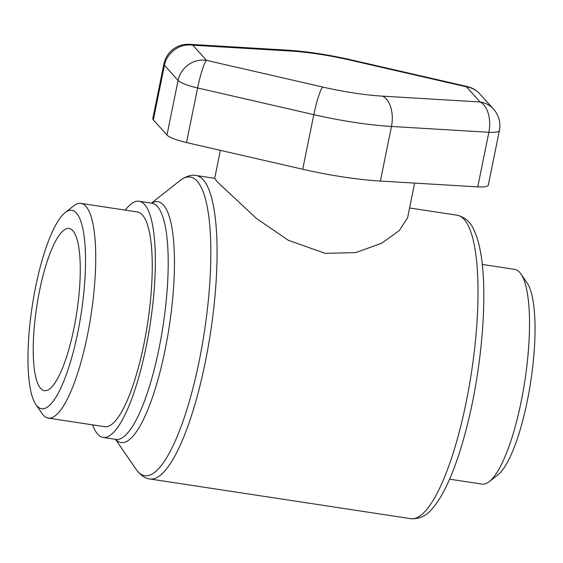 <?xml version="1.0" encoding="UTF-8"?>
<svg xmlns="http://www.w3.org/2000/svg" width="563" height="563" viewBox="0 0 563 563"><rect width="100%" height="100%" fill="white"/><g stroke="black" fill="none" stroke-linecap="round" stroke-linejoin="round"><path stroke-width="0.84" d="M92.656 424.868A119.462 29.445 -81.3 0 0 103.149 437.451A119.462 29.445 -81.3 0 0 148.294 335.499A119.462 29.445 -81.3 0 0 144.494 204.46A119.462 29.445 -81.3 0 0 139.082 201.244A119.462 29.445 -81.3 0 0 125.324 210.133M414.65 183.102L407.612 217.691L399.392 230.478L381.672 243.23L355.732 252.611L325.125 253.336L288.235 240.253L256.369 218.395L217.205 181.786L214.672 178.436L220.386 150.335M163.91 63.964L152.805 118.561A24.61 4.722 11.5 0 0 153.34 119.877L166.979 135.014A24.61 4.722 11.5 0 0 186.508 142.559L197.613 87.962L313.816 114.648A24.61 3.125 -77.1 0 1 322.683 87.026L206.48 60.34A24.61 3.125 102.9 0 0 197.613 87.962A24.61 4.722 -168.5 0 1 178.084 80.425A24.61 23.379 -42 0 1 206.48 60.34L192.849 45.202A24.61 23.379 138 0 0 164.445 65.287A24.61 4.722 -168.5 0 1 163.91 63.964A24.61 24.61 0 0 1 189.499 44.308L189.499 44.308A24.61 14.378 93.4 0 1 192.849 45.202L290.241 51.015A83.683 16.053 -168.5 0 1 350.249 60.142L466.445 86.829A24.61 3.125 -77.1 0 1 467.142 86.512L350.939 59.826A24.61 3.125 102.9 0 0 350.249 60.142M186.508 142.559L302.704 169.245A108.293 20.775 11.5 0 0 380.37 181.061L477.762 186.867A24.61 4.722 11.5 0 0 488.283 185.136L499.388 130.539A24.61 4.722 -168.5 0 1 488.867 132.277A24.61 14.378 -86.6 0 0 480.084 101.966A24.61 23.379 -42 0 1 493.554 109.159L479.915 94.021A24.61 23.379 138 0 0 466.445 86.829L480.084 101.966L382.692 96.153A83.683 16.053 -168.5 0 1 322.683 87.026M35.919 404.6L42.077 413.559A108.603 26.764 -81.3 0 0 48.27 418.112A108.603 26.764 -81.3 0 0 89.306 325.435A108.603 26.764 -81.3 0 0 85.85 206.304A108.603 26.764 -81.3 0 0 80.938 203.384A108.603 26.764 -81.3 0 0 73.669 205.889L65.125 212.617A100.397 24.744 98.7 0 1 76.385 212.997A100.397 24.744 98.7 0 1 77.152 335.632A100.397 24.744 98.7 0 1 35.919 404.6A100.397 24.744 98.7 0 1 32.281 305.829A100.397 24.744 98.7 0 1 65.125 212.617M48.27 418.112L104.781 426.712A108.603 26.764 -81.3 0 0 145.824 334.035A108.603 26.764 -81.3 0 0 142.369 214.904A108.603 26.764 -81.3 0 0 137.449 211.984L80.938 203.384M72.796 230.654A82.036 20.219 -81.3 0 0 69.08 228.444A82.036 20.219 -81.3 0 0 38.08 298.46A82.036 20.219 -81.3 0 0 40.691 388.449A82.036 20.219 -81.3 0 0 44.407 390.659A82.036 20.219 -81.3 0 0 75.407 320.65A82.036 20.219 -81.3 0 0 72.796 230.654M489.331 481.604L497.875 474.876A100.397 24.744 -81.3 0 0 530.719 381.665A100.397 24.744 -81.3 0 0 527.081 282.893L520.923 273.935A108.603 26.764 98.7 0 1 524.857 380.771A108.603 26.764 98.7 0 1 489.331 481.604A108.603 26.764 98.7 0 1 482.062 484.11L449.605 479.169M482.273 264.441L514.73 269.381A108.603 26.764 98.7 0 1 519.649 272.302A108.603 26.764 98.7 0 1 520.923 273.935M115.675 439.358A121.861 30.036 -81.3 0 0 164.994 350.404A121.861 30.036 -81.3 0 0 163.361 204.946A121.861 30.036 -81.3 0 0 151.616 203.152M151.968 203.201L151.926 203.201A119.462 29.445 98.7 0 1 157.33 206.41A119.462 29.445 98.7 0 1 161.131 337.455A119.462 29.445 98.7 0 1 115.985 439.4L116.027 439.407M197.078 181.103A151.088 37.235 98.7 0 1 198.232 365.654A151.088 37.235 98.7 0 1 136.176 469.436C140.63 475.369 145.233 478.55 149.983 478.993A153.488 37.827 -81.3 0 0 207.986 348.004A153.488 37.827 -81.3 0 0 203.102 179.639A153.488 37.827 -81.3 0 0 196.156 175.508C191.638 174.474 186.297 176.149 180.132 180.526A151.088 37.235 98.7 0 1 197.078 181.103M410.934 518.692C419.379 519.185 426.501 515.807 432.307 508.579C436.416 503.906 440.372 497.91 444.172 490.598C453.574 472.357 461.794 448.401 468.831 418.717C482.716 360.658 487.797 290.564 480.513 252.069C479.071 244.004 477.107 237.136 474.609 231.456C471.217 222.695 465.383 217.283 457.107 215.207A153.488 37.827 98.7 0 1 464.053 219.338A153.488 37.827 98.7 0 1 468.937 387.71A153.488 37.827 98.7 0 1 410.934 518.692L149.983 478.993M153.34 119.877L164.445 65.287L178.084 80.425L166.979 135.014M302.704 169.245L313.816 114.648A108.293 20.775 11.5 0 0 391.475 126.464L488.867 132.277L477.762 186.867M350.939 59.826C328.06 54.618 306.708 51.381 286.884 50.114A24.61 14.378 93.4 0 1 290.241 51.015M380.37 181.061L391.475 126.464A24.61 14.378 -86.6 0 0 382.692 96.153M115.478 439.323L136.176 469.436M151.419 203.123L180.132 180.526M151.926 203.201L139.082 201.244M115.985 439.4L103.149 437.451M457.107 215.207L409.59 207.979M214.693 178.323L196.156 175.508M499.388 130.539A24.61 24.61 0 0 0 493.554 109.159M479.915 94.021A24.61 24.61 0 0 0 467.142 86.512M286.884 50.114L189.499 44.308"/></g></svg>

